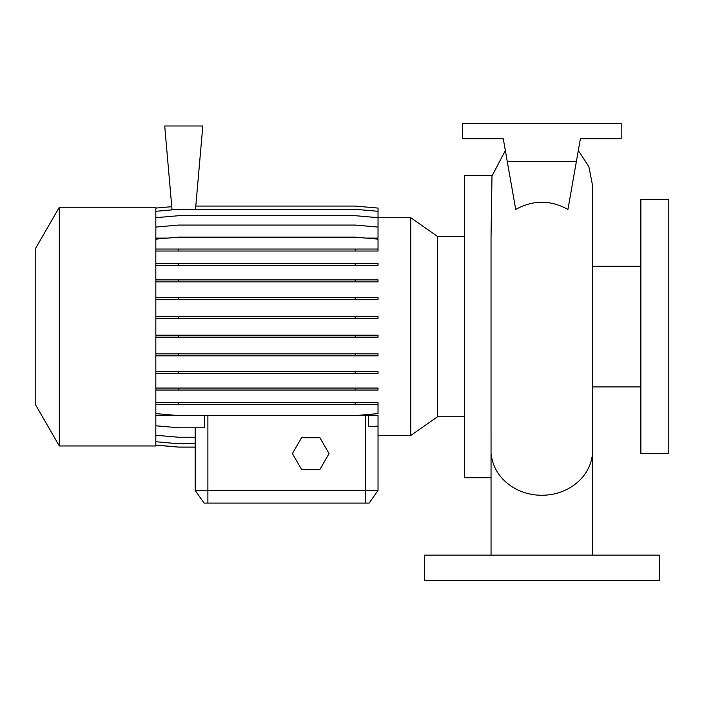 <?xml version="1.0" encoding="UTF-8"?>
<svg xmlns="http://www.w3.org/2000/svg" width="704" height="704" viewBox="0 0 704 704"><rect width="100%" height="100%" fill="white"/><g stroke="black" fill="none" stroke-linecap="round" stroke-linejoin="round"><path stroke-width="1.06" d="M491.049 555.157L491.04 236.755L491.982 176.097L505.331 150.506M515.724 209.44C533.113 199.857 550.51 199.857 567.926 209.44L576.374 161.542L507.276 161.542L515.724 209.44M640.869 326.603L640.869 453.578L668.8 453.578L668.8 199.628L640.869 199.628L640.869 326.603M492.096 175.507L464.376 175.507L464.376 477.708L491.04 477.708M59.321 207.249L35.2 249.031L35.2 404.175L59.321 445.958L155.822 445.958L155.822 207.249L59.321 207.249L59.321 445.958M464.376 236.456L437.518 236.456L437.518 416.759L410.731 435.512L410.731 217.694L378.03 217.694L378.03 238.093L365.922 238.093M659.278 555.157L424.371 555.157L424.371 580.554L659.278 580.554L659.278 555.157M176.053 415.386L155.822 415.386M410.731 435.512L378.03 435.512L378.03 490.398L369.142 503.096L204.081 503.096L195.184 490.398L378.03 490.398L378.03 415.386L361.152 415.096M204.081 503.096L195.184 490.398L195.184 447.128L178.622 447.128L155.822 445.13M195.184 490.398L195.184 427.777M167.93 238.093L155.822 238.093M155.822 425.779L178.622 427.777L204.679 427.777L204.679 415.615M368.535 415.386L368.535 426.615L378.03 426.14M541.825 555.157L491.04 555.157L541.825 555.157M576.374 161.542L580.404 138.688L621.183 138.688L621.183 123.446L462.466 123.446L462.466 138.688L503.246 138.688L507.276 161.542M580.404 138.688L577.218 156.781M503.246 138.688L506.44 156.781M155.822 263.525L378.03 263.525L378.03 265.522L155.822 265.522M178.622 263.525L178.622 265.522M355.23 263.525L355.23 265.522M155.822 335.201L378.03 335.201L378.03 337.19L155.822 337.19M178.622 335.201L178.622 337.19M355.23 335.201L355.23 337.19M155.822 402.618L378.03 402.618L378.03 404.615L155.822 404.615M178.622 402.618L178.622 404.615M355.23 402.618L355.23 404.615M155.822 413.618L178.622 415.615L355.23 415.615L378.03 413.618L378.03 404.615M155.822 445.078L178.622 447.075L195.184 447.075M195.518 209.299L202.805 125.99L164.71 125.99L172.049 209.88M195.8 206.078L355.23 206.078L378.03 208.076L378.03 217.694L355.23 215.697L178.622 215.697L155.822 217.694M155.822 208.076L171.776 206.686M155.822 227.066L178.622 225.078L355.23 225.078L378.03 227.066M155.822 279.902L378.03 279.902L378.03 281.89L155.822 281.89M178.622 279.902L178.622 281.89M355.23 279.902L355.23 281.89M155.822 353.839L378.03 353.839L378.03 355.828L155.822 355.828M178.622 353.839L178.622 355.828M355.23 353.839L355.23 355.828M155.822 251.038L378.03 251.038L378.03 239.149L355.23 237.151L178.622 237.151L155.822 239.149M155.822 249.04L178.622 249.04L178.622 251.038M178.622 249.04L355.23 249.04L355.23 251.038M355.23 249.04L378.03 249.04M155.822 297.66L378.03 297.66L378.03 299.658L155.822 299.658M178.622 297.66L178.622 299.658M355.23 297.66L355.23 299.658M155.822 371.642L378.03 371.642L378.03 373.63L155.822 373.63M178.622 371.642L178.622 373.63M355.23 371.642L355.23 373.63M155.822 441.751L178.622 443.749L195.184 443.749M155.822 211.297L178.622 209.299L355.23 209.299L378.03 211.297M155.822 316.281L378.03 316.281L378.03 318.278L155.822 318.278M178.622 316.281L178.622 318.278M355.23 316.281L355.23 318.278M155.822 388.062L378.03 388.062L378.03 390.06L155.822 390.06M178.622 388.062L178.622 390.06M355.23 388.062L355.23 390.06M155.822 435.257L178.622 437.246L195.184 437.246M301.567 437.703L292.406 453.578L301.567 469.454L319.898 469.454L329.058 453.578L319.898 437.703L301.567 437.703M592.618 555.157L592.618 450.314A50.794 44.95 180 0 1 541.825 495.264A50.794 44.95 180 0 1 491.234 454.318M207.882 503.096L207.882 415.615M365.332 503.096L365.332 415.096M592.618 185.838L592.618 450.314M640.869 266.297L592.618 266.297L592.618 185.83L588.905 166.778L578.318 150.506M592.618 386.918L640.869 386.918M437.518 416.759L464.376 416.759M437.518 236.456L410.731 217.694"/></g></svg>
